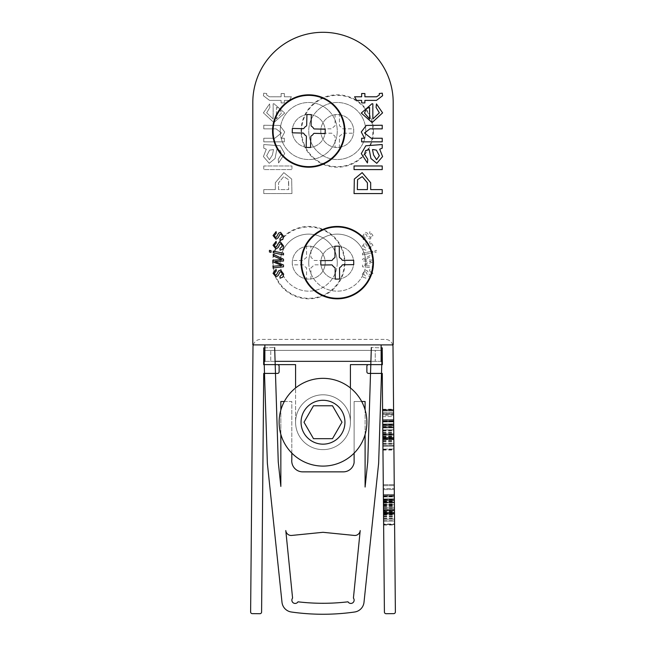 <?xml version="1.0" encoding="UTF-8"?>
<svg xmlns="http://www.w3.org/2000/svg" width="646" height="646" viewBox="0 0 646 646"><rect width="100%" height="100%" fill="white"/><g stroke="black" fill="none" stroke-linecap="round" stroke-linejoin="round"><path stroke-width="0.48" stroke-dasharray="3.23 2.42" d="M392.695 344.891A7.679 7.679 0 0 0 385.331 339.408A7.679 7.679 0 0 1 393.01 347.023L395.376 611.972A1.647 1.647 0 0 1 393.745 613.635L386.066 613.7A1.647 1.647 0 0 1 384.41 612.069L382.279 373.412L368.519 373.412A1.647 1.647 0 0 1 366.871 371.765L366.871 366.282A1.647 1.647 0 0 1 368.519 364.635L382.359 364.635L382.23 350.382L263.77 350.382L382.222 350.382L263.77 350.382L263.77 364.635L295.577 364.635L295.577 422.218L295.577 387.971M394.593 523.971L394.238 484.597L394.601 524.956L394.238 484.597L394.601 524.956L394.238 484.597L394.593 524.463L394.335 495.425L394.593 524.463L394.335 495.425L394.593 524.463L394.335 495.425L394.593 523.971L383.619 524.067L383.369 495.522L383.627 524.56L383.272 484.694L383.635 525.053L383.272 484.694L383.635 525.053L383.272 484.694L383.627 524.56L383.272 484.694L383.627 524.56L383.369 495.522L383.627 524.56L383.579 519.214L383.619 524.067L394.593 523.971M393.923 449.018L393.567 409.653L393.931 450.004L393.567 409.653L393.931 450.004L393.567 409.653L393.923 449.511L393.567 409.653L393.923 449.511L393.567 409.653L393.923 449.511L393.874 443.834L393.923 449.018L382.957 449.115L382.61 410.735L382.965 450.1L382.602 409.75L382.957 449.608L382.602 409.75L382.957 449.608L382.602 409.75L382.957 449.115L393.923 449.018M393.616 415.063L393.567 409.16L393.616 415.063L382.65 415.16L382.602 409.257L382.65 415.16M393.632 416.541L393.575 410.145L393.632 416.541L393.575 410.145L393.632 416.541L382.666 416.638L382.61 410.242L382.666 416.638L382.61 410.242L382.666 416.638L393.632 416.541M394.464 510.17L394.335 495.425L394.593 524.463L394.464 510.17L383.498 510.267L383.627 524.56L383.369 495.522L383.498 510.267M382.852 437.94L382.965 450.1L382.852 437.94L393.826 437.843M383.522 512.884L383.635 525.053L383.522 512.884L394.488 512.787M275.099 361.348L264.868 361.348L270.747 361.348L270.747 350.382L264.868 350.382L270.747 350.382L270.747 361.348L264.868 361.348L264.868 350.382L381.132 350.382L381.132 361.348L375.253 361.348L375.253 350.382L381.132 350.382L264.868 350.382L381.132 350.382L270.747 350.382L375.253 350.382L375.253 361.348L270.747 361.348L370.901 361.348M253.305 344.891A7.679 7.679 0 0 1 260.669 339.408L385.331 339.408L260.669 339.408A7.679 7.679 0 0 0 252.99 347.023L250.624 611.972A1.647 1.647 0 0 0 252.255 613.635L259.934 613.7A1.647 1.647 0 0 0 261.59 612.069L263.721 373.412L277.481 373.412A1.647 1.647 0 0 0 279.129 371.765L279.129 366.282A1.647 1.647 0 0 0 277.481 364.635L263.641 364.635L263.77 350.382M382.707 421.063L393.672 420.966L382.707 421.063M382.747 425.94L393.713 425.843L382.747 425.94M382.715 422L393.68 421.903L382.715 422M382.698 420.578L393.664 420.473L382.698 420.578M382.763 427.345L393.729 427.248L382.763 427.345M382.731 424.018L393.697 423.921L393.899 446.071L393.697 423.921L393.899 446.071L393.697 423.921L393.899 446.071L393.697 423.921L382.731 424.018L393.697 423.921L382.731 424.018L393.697 423.921L382.731 424.018L393.697 423.921L382.731 424.018L382.828 435.146L393.794 435.049L382.828 435.146L382.925 446.168L393.899 446.071L382.925 446.168L393.899 446.071L382.925 446.168L382.779 429.929L393.753 429.824L382.779 429.929L382.925 446.168L393.899 446.071L382.925 446.168L382.731 424.018L393.697 423.921L382.731 424.018L382.828 435.146L393.794 435.049L382.828 435.146L382.925 446.168L382.828 435.041L393.794 434.944L382.828 435.041L382.731 424.018L382.925 446.168L393.899 446.071L382.925 446.168L382.731 424.018L393.697 423.921M383.272 484.694L394.238 484.597L383.272 484.694M383.369 496.015L394.343 495.918L383.369 496.015M383.401 499.455L394.375 499.358L383.401 499.455M383.369 495.522L394.335 495.425L383.369 495.522M383.409 500.165L394.375 500.069L383.409 500.165M383.409 500.141L394.375 500.044M394.464 509.904L383.498 510.001L383.401 498.962L383.595 521.112L383.401 498.962L383.595 521.112L383.498 510.001L394.464 509.904L383.498 509.985L383.401 498.962L383.498 510.09L394.464 510.017L394.367 498.865L394.561 521.015L394.391 501.498L394.561 521.015L394.367 498.865L394.561 521.015L394.464 510.001L383.498 510.114L394.464 509.993L383.498 510.09L383.595 521.112L394.561 521.015L394.415 504.776L394.496 513.215L394.561 521.015L394.464 510.041L394.561 521.015L383.595 521.112L394.561 521.015L383.595 521.112L394.561 521.015L383.595 521.112L394.561 521.015L383.595 521.112L383.401 498.962L394.367 498.865L394.464 510.041L394.367 498.865L383.401 498.962L394.367 498.865L383.401 498.962L394.367 498.865L383.401 498.962L394.367 498.865L383.401 498.962L394.367 498.865L383.401 498.962L394.367 498.865L383.401 498.962L383.595 521.112L383.498 509.985L394.464 509.864L383.498 509.96L394.464 509.864M383.627 524.56L394.593 524.463L383.627 524.56M383.433 502.677L394.399 502.58L383.433 502.677M394.326 494.553L383.361 494.666M383.595 520.837L394.561 520.741M383.635 525.053L394.601 524.956M383.522 513.199L394.496 513.102M383.361 494.545L394.326 494.448L394.278 488.529L394.383 500.836L394.326 494.424L383.361 494.521L383.417 500.933L394.383 500.836L383.417 500.933L383.304 488.634L394.278 488.529L383.304 488.634L383.361 494.521M383.433 502.564L394.399 502.467M383.458 505.842L394.431 505.745M383.522 512.666L394.488 512.561M383.53 513.731L394.496 513.635L383.53 513.731M383.579 519.037L394.545 518.94M383.522 512.989L394.488 512.892M383.449 504.873L394.415 504.776L383.449 504.873L383.595 521.112L394.561 521.015L383.595 521.112L394.561 521.015L383.595 521.112L383.449 504.873L394.415 504.776M382.602 409.75L393.567 409.653L382.602 409.75M382.803 432.505L393.777 432.408M382.82 434.354L393.794 434.257M382.836 436.195L393.81 436.098M383.417 500.892L394.383 500.787L383.417 500.892M383.377 496.944L394.351 496.847L383.377 496.944M383.425 502.297L394.399 502.2L383.425 502.297M383.28 485.679L394.246 485.582L383.28 485.679M383.312 489.611L394.286 489.515L383.312 489.611M383.409 499.713L394.375 499.616M383.514 511.527L394.48 511.422M383.538 514.224L394.504 514.127L383.538 514.224M383.506 511.374L394.48 511.277M383.433 502.903L394.399 502.806L383.433 502.879M383.579 519.214L394.545 519.118L383.579 519.214M383.417 501.441L394.391 501.344M383.546 515.209L394.512 515.112M383.554 516.816L394.528 516.719M383.417 500.747L394.383 500.65M383.417 501.046L394.383 500.941M383.506 510.776L394.472 510.679L383.506 510.776M383.449 504.486L394.415 504.389M383.466 506.391L394.431 506.294M383.377 496.483L394.343 496.386M383.401 499.463L394.375 499.366M383.449 505.01L394.423 504.914M383.417 501.312L394.391 501.215M382.739 425.197L393.705 425.1L382.739 425.197M382.707 421.539L393.672 421.434L382.707 421.539M382.731 424.519L393.705 424.414L382.731 424.519M382.787 430.066L393.753 429.97L382.787 430.066M382.908 444.27L393.882 444.165M382.957 449.608L393.923 449.511M382.828 435.016L393.794 434.92M382.747 426.255L393.721 426.158M382.747 426.158L393.721 426.061L382.747 426.158M382.908 443.931L393.874 443.834L382.908 443.931M382.925 445.675L393.89 445.578L382.925 445.675M382.82 434.467L393.794 434.37M382.876 440.637L393.85 440.54M382.884 440.911L393.85 440.814M382.828 434.726L393.794 434.629M382.61 410.242L393.575 410.145L382.61 410.242M382.634 413.44L393.608 413.343L382.634 413.44M382.739 424.567L393.705 424.47M382.755 426.974L393.721 426.877M382.763 427.797L393.729 427.7M382.787 430.341L393.753 430.244M382.812 433.232L393.777 433.135M382.844 437.172L393.818 437.067M382.884 441.509L393.858 441.412M382.925 445.813L393.89 445.716M382.9 443.213L393.866 443.116M382.884 441.654L393.858 441.557M382.86 438.973L393.834 438.876M382.836 436.082L393.81 435.985M382.803 432.255L393.769 432.158M382.763 427.935L393.737 427.838L382.763 427.959M382.602 409.257L393.567 409.16M382.626 412.221L393.592 412.124L382.626 412.221M382.763 427.733L393.729 427.636L382.763 427.733M393.656 419.609L382.69 419.722M382.925 445.885L393.89 445.788M382.965 450.1L393.931 450.004M382.86 438.254L393.826 438.158M382.69 419.601L393.656 419.496L393.608 413.585L393.713 425.892L393.656 419.48L382.69 419.593L393.656 419.496L382.69 419.577L382.747 425.989L393.713 425.892L382.747 425.989L382.69 419.65L382.642 413.682L393.608 413.585L382.642 413.682L382.69 419.577M382.763 427.62L393.729 427.523M382.795 430.89L393.761 430.793M382.852 437.713L393.818 437.617M382.86 438.787L393.826 438.682L382.86 438.787M382.908 444.093L393.874 443.996M382.852 438.045L393.826 437.948M382.61 410.735L393.584 410.63L382.61 410.735M382.65 414.667L393.616 414.57L382.65 414.667M382.739 424.769L393.705 424.664M382.844 436.575L393.81 436.478M382.868 439.272L393.834 439.175L382.868 439.272M382.844 436.43L393.81 436.333M383.401 499.511L394.375 499.415M383.425 501.918L394.391 501.821M383.433 502.741L394.399 502.645M383.458 505.285L394.423 505.188M383.482 508.176L394.448 508.079M383.514 512.117L394.48 512.02M383.554 516.453L394.52 516.356M383.595 520.757L394.561 520.66M383.571 518.157L394.536 518.06M383.554 516.598L394.52 516.501M383.53 513.925L394.496 513.828L383.53 513.925M383.506 511.034L394.472 510.938M383.474 507.199L394.44 507.102M383.417 501.102L394.383 501.005M383.579 518.875L394.545 518.778M383.417 501.207L394.383 501.102M383.425 502.095L394.391 501.999M383.441 503.888L394.407 503.791M383.554 516.194L394.52 516.089M383.571 518.084L394.536 517.987M383.401 498.962L394.367 498.865L383.401 498.962L394.367 498.865L383.401 498.962L394.367 498.865L383.401 498.962L383.498 510.138L394.464 510.041L383.498 510.138L383.401 498.962L394.367 498.865M383.474 507.336L394.44 507.231L383.474 507.336M383.425 501.595L394.391 501.498M382.69 419.65L393.656 419.553M382.86 438.368L393.826 438.271M382.779 429.929L393.753 429.824M382.852 438.004L393.826 437.907M382.828 435.057L393.794 434.96M382.828 435.154L393.794 435.057M383.498 510.098L394.464 510.001M383.361 494.602L394.326 494.497M383.53 513.312L394.496 513.215M383.522 512.956L394.488 512.859M383.498 510.138L383.595 521.112L383.498 510.138L394.464 510.041L383.498 510.138M383.595 521.112L394.561 521.015M353.419 598.099A3.287 3.287 0 0 1 351.707 603.324A3.287 3.287 0 0 1 348.008 601.814A212.922 212.922 0 0 1 297.992 601.814A3.287 3.287 0 0 1 293.292 602.863A3.287 3.287 0 0 1 292.581 598.099L285.79 530.568A5.483 5.483 0 0 0 291.241 535.486L323 532.304L354.759 535.486A5.483 5.483 0 0 0 360.21 530.568L353.419 598.099M371.337 347.54L367.752 461.785L365.095 487.044L365.095 401.497L354.121 401.497L354.121 462.617A10.966 10.966 0 0 1 343.292 471.863L302.708 471.863A10.966 10.966 0 0 1 291.814 459.653L291.814 401.497L280.84 401.497L280.84 486.43L278.248 461.785L274.663 347.54L263.697 347.879L267.363 463.352L281.995 602.298A10.966 10.966 0 0 0 291.346 612.004A223.896 223.896 0 0 0 354.654 612.004A10.966 10.966 0 0 0 364.005 602.298L378.637 463.352L382.303 347.879L371.337 347.54L381.132 347.847M365.095 409.847L365.095 434.588M361.671 401.497L354.121 401.497L354.121 453.145M284.329 401.497L291.814 401.497L291.814 453.08M280.84 434.37L280.84 410.073M264.868 347.847L274.663 347.54M323 466.097A43.871 43.871 0 0 0 366.871 422.218A43.871 43.871 0 0 0 323 378.346A43.871 43.871 0 0 0 279.129 422.218A43.871 43.871 0 0 0 323 466.097M350.423 387.971L350.423 422.218A27.423 27.423 0 0 0 323 394.803A27.423 27.423 0 0 0 295.577 422.218A27.423 27.423 0 0 0 323 449.64A27.423 27.423 0 0 0 350.423 422.218A27.423 27.423 0 0 0 323 394.803A27.423 27.423 0 0 0 295.577 422.218A27.423 27.423 0 0 0 323 449.64A27.423 27.423 0 0 0 350.423 422.218L350.423 364.635L382.23 364.635L382.23 350.382M313.504 438.674L332.496 438.674L342 422.218L332.496 405.769L313.504 405.769L304 422.218L313.504 438.674M370.804 364.635L381.77 364.635M264.23 364.635L275.196 364.635M344.94 262.631A36.192 36.192 0 0 1 308.74 298.832A36.192 36.192 0 0 1 272.547 262.631A36.192 36.192 0 0 1 308.74 226.439A36.192 36.192 0 0 1 344.94 262.631M337.26 262.631A28.521 28.521 0 0 1 308.74 291.152A28.521 28.521 0 0 1 280.227 262.631A28.521 28.521 0 0 0 308.74 291.152A28.521 28.521 0 0 0 337.26 262.631A28.521 28.521 0 0 0 308.74 234.118A28.521 28.521 0 0 0 280.227 262.631A28.521 28.521 0 0 1 308.74 234.118A28.521 28.521 0 0 1 337.26 262.631M373.453 131.017A36.192 36.192 0 0 1 337.26 167.209A36.192 36.192 0 0 1 301.06 131.017A36.192 36.192 0 0 1 337.26 94.817A36.192 36.192 0 0 1 373.453 131.017M365.773 131.017A28.521 28.521 0 0 1 337.26 159.53A28.521 28.521 0 0 1 308.74 131.017A28.521 28.521 0 0 1 337.26 102.496A28.521 28.521 0 0 1 365.773 131.017A28.521 28.521 0 0 1 337.26 159.53A28.521 28.521 0 0 1 308.74 131.017A28.521 28.521 0 0 1 337.26 102.496A28.521 28.521 0 0 1 365.773 131.017M263.77 165.982L263.77 169.591L291.944 169.591L291.944 165.982L263.77 165.982L263.77 169.591L291.944 169.591L291.944 165.982L263.77 165.982M263.77 138.244L263.77 141.854L284.361 141.854L284.361 138.244L281.486 138.244L284.716 131.978L279.742 125.429L263.77 125.243L263.77 128.853L276.06 128.853L281.47 132.979L274.808 138.244L263.77 138.244L263.77 141.854L284.361 141.854L284.361 138.244L281.486 138.244L284.716 131.978L279.742 125.429L263.77 125.243L263.77 128.853L276.06 128.853L281.47 132.979L274.808 138.244L263.77 138.244M266.661 94.954L266.75 93.533L263.721 93.169L263.406 95.721L269.552 100.396L281.107 100.396L281.107 102.924L284.361 102.924L284.361 100.396L289.368 100.396L291.419 96.787L284.361 96.787L284.361 93.533L281.107 93.533L281.107 96.787L269.422 96.787L266.661 94.954L266.75 93.533L263.721 93.169L263.406 95.721L269.552 100.396L281.107 100.396L281.107 102.924L284.361 102.924L284.361 100.396L289.368 100.396L291.419 96.787L284.361 96.787L284.361 93.533L281.107 93.533L281.107 96.787L269.422 96.787L266.661 94.954M363.157 249.146L365.919 250.196L366.096 248.565L363.569 246.021L365.151 243.695L366.024 244.051L367.897 247.628L370.037 248.928L372.96 245.294L369.892 241.346L369.706 242.969L371.692 245.383L370.392 247.305L369.544 246.861L367.364 242.831L365.41 242.064L362.309 246.166L363.157 249.146L365.919 250.196L366.096 248.565L363.569 246.021L365.151 243.695L366.024 244.051L367.897 247.628L370.037 248.928L372.96 245.294L369.892 241.346L369.706 242.969L371.692 245.383L370.392 247.305L369.544 246.861L367.364 242.831L365.41 242.064L362.309 246.166L363.157 249.146M374.946 250.68L374.946 252.336L376.57 251.997L376.57 250.349L374.946 250.68L374.946 252.336L376.57 251.997L376.57 250.349L374.946 250.68M363.157 277.134L365.919 278.184L366.096 276.561L363.569 274.009L365.151 271.683L366.024 272.039L367.897 275.616L370.037 276.916L372.96 273.282L369.892 269.334L369.706 270.957L371.692 273.371L370.392 275.293L369.544 274.849L367.364 270.827L365.41 270.06L362.309 274.154L363.157 277.134L365.919 278.184L366.096 276.561L363.569 274.009L365.151 271.683L366.024 272.039L367.897 275.616L370.037 276.916L372.96 273.282L369.892 269.334L369.706 270.957L371.692 273.371L370.392 275.293L369.544 274.849L367.364 270.827L365.41 270.06L362.309 274.154L363.157 277.134M264.868 350.382L264.868 361.348L264.868 344.891L252.804 344.891L393.196 344.891L393.196 102.496A70.196 70.196 0 0 0 323 32.3A70.196 70.196 0 0 0 252.804 102.496L252.804 344.891L252.804 102.496A70.196 70.196 0 0 1 323 32.3A70.196 70.196 0 0 1 393.196 102.496A70.196 70.196 0 0 0 323 32.3A70.196 70.196 0 0 0 252.804 102.496L252.804 344.891L264.868 344.891L264.868 350.382L264.868 344.891L393.196 344.891L381.132 344.891L381.132 361.348L381.132 350.382M362.487 264.997L362.487 266.806L372.782 267.888L372.782 266.265L364.11 265.514L372.782 261.929L372.782 260.128L364.11 259.732L372.782 255.881L372.782 254.258L362.487 259.224L362.487 261.024L371.151 261.42L362.487 264.997L362.487 266.806L372.782 267.888L372.782 266.265L364.11 265.514L372.782 261.929L372.782 260.128L364.11 259.732L372.782 255.881L372.782 254.258L362.487 259.224L362.487 261.024L371.151 261.42L362.487 264.997M362.487 253.232L362.487 254.887L372.782 252.772L372.782 251.124L362.487 253.232L362.487 254.887L372.782 252.772L372.782 251.124L362.487 253.232M363.157 239.391L365.919 240.441L366.096 238.818L363.569 236.266L365.151 233.941L366.024 234.296L367.897 237.873L370.037 239.181L372.96 235.548L369.892 231.591L369.706 233.222L371.692 235.637L370.392 237.55L369.544 237.106L367.364 233.085L365.41 232.318L362.309 236.412L363.157 239.391L365.919 240.441L366.096 238.818L363.569 236.266L365.151 233.941L366.024 234.296L367.897 237.873L370.037 239.181L372.96 235.548L369.892 231.591L369.706 233.222L371.692 235.637L370.392 237.55L369.544 237.106L367.364 233.085L365.41 232.318L362.309 236.412L363.157 239.391M266.661 112.808L269.915 107.438L269.552 103.901L263.406 112.864L273.888 122.57L284.716 113.058L274.09 103.788L273.161 103.804L273.161 118.961L266.661 112.808L269.915 107.438L269.552 103.901L263.406 112.864L273.888 122.57L284.716 113.058L274.09 103.788L273.161 103.804L273.161 118.961L266.661 112.808M263.77 148.144L266.297 149.226L263.406 156.574L269.229 163.309L275.067 158.52L276.771 149.606L280.38 150.518L281.47 154.265L278.216 159.336L278.579 162.945L284.716 153.619L280.202 145.786L263.77 144.526L263.77 148.144L266.297 149.226L263.406 156.574L269.229 163.309L275.067 158.52L276.771 149.606L280.38 150.518L281.47 154.265L278.216 159.336L278.579 162.945L284.716 153.619L280.202 145.786L263.77 144.526L263.77 148.144M263.77 189.601L263.77 193.574L291.944 193.574L291.677 179.047L283.844 172.627L275.325 182.697L275.325 189.601L263.77 189.601L263.77 193.574L291.944 193.574L291.677 179.047L283.844 172.627L275.325 182.697L275.325 189.601L263.77 189.601M264.868 361.348L381.132 361.348M281.47 113.074L276.415 118.961L276.415 107.406L279.742 108.73L281.47 113.074L276.415 118.961L276.415 107.406L279.742 108.73L281.47 113.074M269.616 150.138L273.524 149.581L272.402 155.016L269.43 159.699L266.661 155.751L269.616 150.138L273.524 149.581L272.402 155.016L269.43 159.699L266.661 155.751L269.616 150.138M288.689 182.875L288.689 189.601L278.579 189.601L278.579 182.81L283.731 176.6L288.439 179.628L288.689 189.601L278.579 189.601L278.579 182.81L283.731 176.6L288.439 179.628L288.689 182.875M308.74 262.631A28.521 28.521 0 0 0 337.26 291.152A28.521 28.521 0 0 0 365.773 262.631A28.521 28.521 0 0 1 337.26 291.152A28.521 28.521 0 0 1 308.74 262.631A28.521 28.521 0 0 1 337.26 234.118A28.521 28.521 0 0 1 365.773 262.631A28.521 28.521 0 0 0 337.26 234.118A28.521 28.521 0 0 0 308.74 262.631M280.227 131.017A28.521 28.521 0 0 0 308.74 159.53A28.521 28.521 0 0 0 337.26 131.017A28.521 28.521 0 0 0 308.74 102.496A28.521 28.521 0 0 0 280.227 131.017A28.521 28.521 0 0 0 308.74 159.53A28.521 28.521 0 0 0 337.26 131.017A28.521 28.521 0 0 0 308.74 102.496A28.521 28.521 0 0 0 280.227 131.017M282.843 277.134L280.081 278.184L279.904 276.561L282.431 274.009L280.849 271.683L279.976 272.039L278.103 275.616L275.963 276.916L273.04 273.282L276.108 269.334L276.294 270.957L274.308 273.371L275.608 275.293L276.456 274.849L278.636 270.827L280.59 270.06L283.691 274.154L282.843 277.134M283.513 264.997L283.513 266.806L273.218 267.888L273.218 266.265L281.89 265.514L273.218 261.929L273.218 260.128L281.89 259.732L273.218 255.881L273.218 254.258L283.513 259.224L283.513 261.024L274.849 261.42L283.513 264.997M271.054 250.68L271.054 252.336L269.43 251.997L269.43 250.349L271.054 250.68M283.513 253.232L283.513 254.887L273.218 252.772L273.218 251.124L283.513 253.232M282.843 249.146L280.081 250.196L279.904 248.565L282.431 246.021L280.849 243.695L279.976 244.051L278.103 247.628L275.963 248.928L273.04 245.294L276.108 241.346L276.294 242.969L274.308 245.383L275.608 247.305L276.456 246.861L278.636 242.831L280.59 242.064L283.691 246.166L282.843 249.146M282.843 239.391L280.081 240.441L279.904 238.818L282.431 236.266L280.849 233.941L279.976 234.296L278.103 237.873L275.963 239.181L273.04 235.548L276.108 231.591L276.294 233.222L274.308 235.637L275.608 237.55L276.456 237.106L278.636 233.085L280.59 232.318L283.691 236.412L282.843 239.391M379.339 94.954L379.25 93.533L382.279 93.169L382.594 95.721L376.44 100.396L364.893 100.396L364.893 102.924L361.639 102.924L361.639 100.396L356.632 100.396L354.581 96.787L361.639 96.787L361.639 93.533L364.893 93.533L364.893 96.787L376.578 96.787L379.339 94.954M379.339 112.808L376.085 107.438L376.448 103.901L382.594 112.864L372.112 122.57L361.284 113.058L371.91 103.788L372.839 103.804L372.839 118.961L379.339 112.808M364.53 113.074L369.585 118.961L369.585 107.406L366.258 108.73L364.53 113.074M382.23 138.244L382.23 141.854L361.639 141.854L361.639 138.244L364.514 138.244L361.284 131.978L366.258 125.429L382.23 125.243L382.23 128.853L369.94 128.853L364.53 132.979L371.192 138.244L382.23 138.244M382.23 148.144L379.703 149.226L382.594 156.574L376.771 163.309L370.933 158.52L369.229 149.606L365.62 150.518L364.53 154.265L367.784 159.336L367.421 162.945L361.284 153.619L365.798 145.786L382.23 144.526L382.23 148.144M376.384 150.138L372.476 149.581L373.598 155.016L376.57 159.699L379.339 155.751L376.384 150.138M382.23 165.982L382.23 169.591L354.056 169.591L354.056 165.982L382.23 165.982M382.23 189.601L382.23 193.574L354.056 193.574L354.323 179.047L362.156 172.627L370.675 182.697L370.675 189.601L382.23 189.601M357.311 182.875L357.311 189.601L367.421 189.601L367.421 182.81L362.269 176.6L357.561 179.628L357.311 182.875M292.291 262.631A16.449 16.449 0 0 1 308.74 246.183A16.449 16.449 0 0 1 325.196 262.631A16.449 16.449 0 0 1 308.74 279.088A16.449 16.449 0 0 1 292.291 262.631A16.449 16.449 0 0 1 308.74 246.183A16.449 16.449 0 0 1 325.196 262.631A16.449 16.449 0 0 1 308.74 279.088A16.449 16.449 0 0 1 292.291 262.631M273.096 262.631A35.643 35.643 0 0 1 308.74 226.988A35.643 35.643 0 0 1 344.391 262.631A35.643 35.643 0 0 1 308.74 298.282A35.643 35.643 0 0 1 273.096 262.631M325.196 260.443L325.196 264.828L314.44 264.828A1.098 1.098 0 0 0 313.488 265.377A5.483 5.483 0 0 1 311.485 267.379A1.098 1.098 0 0 0 310.936 268.332L310.936 279.088L306.551 279.088L306.551 268.332A1.098 1.098 0 0 0 306.002 267.379A5.483 5.483 0 0 1 303.991 265.377A1.098 1.098 0 0 0 303.039 264.828L292.291 264.828L292.291 260.443L303.039 260.443A1.098 1.098 0 0 0 303.991 259.894A5.483 5.483 0 0 1 306.002 257.883A1.098 1.098 0 0 0 306.551 256.93L306.551 246.183L310.936 246.183L310.936 256.93A1.098 1.098 0 0 0 311.485 257.883A5.483 5.483 0 0 1 313.488 259.894A1.098 1.098 0 0 0 314.44 260.443L325.196 260.443L325.196 264.828L314.44 264.828A1.098 1.098 0 0 0 313.488 265.377A5.483 5.483 0 0 1 311.485 267.379A1.098 1.098 0 0 0 310.936 268.332L310.936 279.088L306.551 279.088L306.551 268.332A1.098 1.098 0 0 0 306.002 267.379A5.483 5.483 0 0 1 303.991 265.377A1.098 1.098 0 0 0 303.039 264.828L292.291 264.828L292.291 260.443L303.039 260.443A1.098 1.098 0 0 0 303.991 259.894A5.483 5.483 0 0 1 306.002 257.883A1.098 1.098 0 0 0 306.551 256.93L306.551 246.183L310.936 246.183L310.936 256.93A1.098 1.098 0 0 0 311.485 257.883A5.483 5.483 0 0 1 313.488 259.894A1.098 1.098 0 0 0 314.44 260.443L325.196 260.443M320.804 131.017A16.449 16.449 0 0 1 337.26 114.56A16.449 16.449 0 0 1 353.709 131.017A16.449 16.449 0 0 1 337.26 147.466A16.449 16.449 0 0 1 320.804 131.017A16.449 16.449 0 0 1 337.26 114.56A16.449 16.449 0 0 1 353.709 131.017A16.449 16.449 0 0 1 337.26 147.466A16.449 16.449 0 0 1 320.804 131.017M301.609 131.017A35.643 35.643 0 0 1 337.26 95.366A35.643 35.643 0 0 1 372.904 131.017A35.643 35.643 0 0 1 337.26 166.66A35.643 35.643 0 0 1 301.609 131.017M353.709 128.82L353.709 133.205L342.961 133.205A1.098 1.098 0 0 0 342.009 133.754A5.483 5.483 0 0 1 339.998 135.765A1.098 1.098 0 0 0 339.449 136.71L339.449 147.466L335.064 147.466L335.064 136.71A1.098 1.098 0 0 0 334.515 135.765A5.483 5.483 0 0 1 332.512 133.754A1.098 1.098 0 0 0 331.56 133.205L320.804 133.205L320.804 128.82L331.56 128.82A1.098 1.098 0 0 0 332.512 128.271A5.483 5.483 0 0 1 334.515 126.269A1.098 1.098 0 0 0 335.064 125.316L335.064 114.56L339.449 114.56L339.449 125.316A1.098 1.098 0 0 0 339.998 126.269A5.483 5.483 0 0 1 342.009 128.271A1.098 1.098 0 0 0 342.961 128.82L353.709 128.82L353.709 133.205L342.961 133.205A1.098 1.098 0 0 0 342.009 133.754A5.483 5.483 0 0 1 339.998 135.765A1.098 1.098 0 0 0 339.449 136.71L339.449 147.466L335.064 147.466L335.064 136.71A1.098 1.098 0 0 0 334.515 135.765A5.483 5.483 0 0 1 332.512 133.754A1.098 1.098 0 0 0 331.56 133.205L320.804 133.205L320.804 128.82L331.56 128.82A1.098 1.098 0 0 0 332.512 128.271A5.483 5.483 0 0 1 334.515 126.269A1.098 1.098 0 0 0 335.064 125.316L335.064 114.56L339.449 114.56L339.449 125.316A1.098 1.098 0 0 0 339.998 126.269A5.483 5.483 0 0 1 342.009 128.271A1.098 1.098 0 0 0 342.961 128.82L353.709 128.82M325.188 131.396A16.449 16.449 0 0 0 309.127 114.568A16.449 16.449 0 0 0 292.291 130.629A16.449 16.449 0 0 0 308.352 147.466A16.449 16.449 0 0 0 325.188 131.396A16.449 16.449 0 0 0 309.127 114.568A16.449 16.449 0 0 0 292.291 130.629A16.449 16.449 0 0 0 308.352 147.466A16.449 16.449 0 0 0 325.188 131.396M303.095 128.691L292.347 128.433L292.242 132.818L302.99 133.076A1.098 1.098 0 0 1 303.927 133.641A5.483 5.483 0 0 0 305.889 135.7A1.098 1.098 0 0 1 306.414 136.661L306.164 147.409L310.548 147.514L310.799 136.766A1.098 1.098 0 0 1 311.372 135.83A5.483 5.483 0 0 0 313.423 133.867A1.098 1.098 0 0 1 314.384 133.342L325.14 133.593L325.237 129.208L314.489 128.958A1.098 1.098 0 0 1 313.552 128.384A5.483 5.483 0 0 0 311.59 126.333A1.098 1.098 0 0 1 311.065 125.364L311.324 114.617L306.931 114.512L306.68 125.267A1.098 1.098 0 0 1 306.115 126.204A5.483 5.483 0 0 0 304.056 128.158A1.098 1.098 0 0 1 303.095 128.691M353.709 262.438A16.449 16.449 0 0 0 337.067 246.183A16.449 16.449 0 0 0 320.804 262.825A16.449 16.449 0 0 0 337.454 279.088A16.449 16.449 0 0 0 353.709 262.438A16.449 16.449 0 0 0 337.067 246.183A16.449 16.449 0 0 0 320.804 262.825A16.449 16.449 0 0 0 337.454 279.088A16.449 16.449 0 0 0 353.709 262.438M331.535 260.508L320.779 260.637L320.836 265.022L331.584 264.892A1.098 1.098 0 0 1 332.545 265.433A5.483 5.483 0 0 0 334.571 267.412A1.098 1.098 0 0 1 335.129 268.356L335.258 279.112L339.643 279.056L339.521 268.308A1.098 1.098 0 0 1 340.054 267.347A5.483 5.483 0 0 0 342.041 265.32A1.098 1.098 0 0 1 342.986 264.763L353.733 264.634L353.685 260.249L342.929 260.37A1.098 1.098 0 0 1 341.976 259.837A5.483 5.483 0 0 0 339.941 257.851A1.098 1.098 0 0 1 339.384 256.906L339.255 246.158L334.87 246.207L334.999 256.963A1.098 1.098 0 0 1 334.458 257.916A5.483 5.483 0 0 0 332.48 259.95A1.098 1.098 0 0 1 331.535 260.508M382.82 433.926L393.785 433.829L382.82 433.91M382.86 438.206L393.826 438.109L382.86 438.206M382.828 434.855L393.794 434.758L382.828 434.855M382.852 437.318L393.818 437.221L382.852 437.318M383.49 508.87L394.456 508.757L383.49 508.87M383.522 513.15L394.496 513.053L383.522 513.15M383.498 509.799L394.464 509.702L383.498 509.799M383.514 512.262L394.488 512.165L383.514 512.262M383.498 509.742L394.464 509.646M383.506 510.873L394.472 510.776M383.538 514.636L394.504 514.539M382.868 439.692L393.834 439.595L382.868 439.692M382.82 434.08L393.785 433.983L382.82 434.08M381.132 344.891L264.868 344.891"/><path stroke-width="0.97" d="M381.132 350.382L382.23 350.382L382.359 364.635L368.519 364.635A1.647 1.647 0 0 0 366.871 366.282L366.871 371.765A1.647 1.647 0 0 0 368.519 373.412L382.279 373.412L384.41 612.069A1.647 1.647 0 0 0 386.066 613.7L393.745 613.635A1.647 1.647 0 0 0 395.376 611.972L393.01 347.023A7.679 7.679 0 0 0 392.695 344.891M253.305 344.891A7.679 7.679 0 0 0 252.99 347.023L250.624 611.972A1.647 1.647 0 0 0 252.255 613.635L259.934 613.7A1.647 1.647 0 0 0 261.59 612.069L263.721 373.412L277.481 373.412A1.647 1.647 0 0 0 279.129 371.765L279.129 366.282A1.647 1.647 0 0 0 277.481 364.635L263.641 364.635L263.77 350.382L264.868 350.382M353.419 598.099A3.287 3.287 0 0 1 351.707 603.324A3.287 3.287 0 0 1 348.008 601.814A212.922 212.922 0 0 1 297.992 601.814A3.287 3.287 0 0 1 293.292 602.863A3.287 3.287 0 0 1 292.581 598.099L285.79 530.568A5.483 5.483 0 0 0 291.241 535.486L323 532.304L354.759 535.486A5.483 5.483 0 0 0 360.21 530.568L353.419 598.099M361.671 401.497L365.095 401.497L365.095 409.847M365.095 434.588L365.095 487.044L367.752 461.785L371.337 347.54M291.814 453.08L291.814 459.653A10.966 10.966 0 0 0 302.708 471.863L343.292 471.863A10.966 10.966 0 0 0 354.121 462.617L354.121 453.145M284.329 401.497L280.84 401.497L280.84 410.073M274.663 347.54L278.248 461.785L280.84 486.43L280.84 434.37M381.132 347.847L382.303 347.879L378.637 463.352L364.005 602.298A10.966 10.966 0 0 1 354.654 612.004A223.896 223.896 0 0 1 291.346 612.004A10.966 10.966 0 0 1 281.995 602.298L267.363 463.352L263.697 347.879L264.868 347.847M323 378.346A43.871 43.871 0 0 1 366.871 422.218A43.871 43.871 0 0 1 323 466.097A43.871 43.871 0 0 1 279.129 422.218A43.871 43.871 0 0 1 323 378.346A43.871 43.871 0 0 0 279.129 422.218A43.871 43.871 0 0 0 323 466.097M332.496 438.674L342 422.218L332.496 405.769L313.504 405.769L304 422.218L313.504 438.674L332.496 438.674M295.577 387.971L295.577 364.635L275.196 364.635M263.77 350.382L263.77 364.635L264.23 364.635M382.222 350.382L382.23 364.635L381.77 364.635M370.804 364.635L350.423 364.635L350.423 387.971M301.06 262.631A36.192 36.192 0 0 0 337.26 298.832A36.192 36.192 0 0 0 373.453 262.631A36.192 36.192 0 0 0 337.26 226.439A36.192 36.192 0 0 0 301.06 262.631M272.547 131.017A36.192 36.192 0 0 0 308.74 167.209A36.192 36.192 0 0 0 344.94 131.017A36.192 36.192 0 0 0 308.74 94.817A36.192 36.192 0 0 0 272.547 131.017M382.23 165.982L382.23 169.591L354.056 169.591L354.056 165.982L382.23 165.982M382.23 138.244L382.23 141.854L361.639 141.854L361.639 138.244L364.514 138.244L361.284 131.978L366.258 125.429L382.23 125.243L382.23 128.853L369.94 128.853L364.53 132.979L371.192 138.244L382.23 138.244M379.339 94.954L379.25 93.533L382.279 93.169L382.594 95.721L376.44 100.396L364.893 100.396L364.893 102.924L361.639 102.924L361.639 100.396L356.632 100.396L354.581 96.787L361.639 96.787L361.639 93.533L364.893 93.533L364.893 96.787L376.578 96.787L379.339 94.954M282.843 249.146L280.081 250.196L279.904 248.565L282.431 246.021L280.849 243.695L279.976 244.051L278.103 247.628L275.963 248.928L273.04 245.294L276.108 241.346L276.294 242.969L274.308 245.383L275.608 247.305L276.456 246.861L278.636 242.831L280.59 242.064L283.691 246.166L282.843 249.146M271.054 250.68L271.054 252.336L269.43 251.997L269.43 250.349L271.054 250.68M282.843 277.134L280.081 278.184L279.904 276.561L282.431 274.009L280.849 271.683L279.976 272.039L278.103 275.616L275.963 276.916L273.04 273.282L276.108 269.334L276.294 270.957L274.308 273.371L275.608 275.293L276.456 274.849L278.636 270.827L280.59 270.06L283.691 274.154L282.843 277.134M393.196 102.496L393.196 344.891L252.804 344.891L252.804 102.496A70.196 70.196 0 0 1 323 32.3A70.196 70.196 0 0 1 393.196 102.496M283.513 264.997L283.513 266.806L273.218 267.888L273.218 266.265L281.89 265.514L273.218 261.929L273.218 260.128L281.89 259.732L273.218 255.881L273.218 254.258L283.513 259.224L283.513 261.024L274.849 261.42L283.513 264.997M283.513 253.232L283.513 254.887L273.218 252.772L273.218 251.124L283.513 253.232M282.843 239.391L280.081 240.441L279.904 238.818L282.431 236.266L280.849 233.941L279.976 234.296L278.103 237.873L275.963 239.181L273.04 235.548L276.108 231.591L276.294 233.222L274.308 235.637L275.608 237.55L276.456 237.106L278.636 233.085L280.59 232.318L283.691 236.412L282.843 239.391M379.339 112.808L376.085 107.438L376.448 103.901L382.594 112.864L372.112 122.57L361.284 113.058L371.91 103.788L372.839 103.804L372.839 118.961L379.339 112.808M382.23 148.144L379.703 149.226L382.594 156.574L376.771 163.309L370.933 158.52L369.229 149.606L365.62 150.518L364.53 154.265L367.784 159.336L367.421 162.945L361.284 153.619L365.798 145.786L382.23 144.526L382.23 148.144M382.23 189.601L382.23 193.574L354.056 193.574L354.323 179.047L362.156 172.627L370.675 182.697L370.675 189.601L382.23 189.601M370.901 361.348L275.099 361.348M381.132 361.348L381.132 344.891M264.868 344.891L264.868 361.348M364.53 113.074L369.585 118.961L369.585 107.406L366.258 108.73L364.53 113.074M373.525 149.606L372.476 149.581L373.598 155.016L376.57 159.699L379.339 155.751L376.384 150.138L373.525 149.606M357.311 189.601L367.421 189.601L367.421 182.81L362.269 176.6L357.561 179.628L357.311 189.601M344.375 131.849A35.643 35.643 0 0 0 309.579 95.374A35.643 35.643 0 0 0 273.105 130.177A35.643 35.643 0 0 0 307.908 166.652A35.643 35.643 0 0 0 344.375 131.849M292.347 128.433L292.242 132.818L302.99 133.076A1.098 1.098 0 0 1 303.927 133.641A5.483 5.483 0 0 0 305.889 135.7A1.098 1.098 0 0 1 306.414 136.661L306.164 147.409L310.548 147.514L310.799 136.766A1.098 1.098 0 0 1 311.372 135.83A5.483 5.483 0 0 0 313.423 133.867A1.098 1.098 0 0 1 314.384 133.342L325.14 133.593L325.237 129.208L314.489 128.958A1.098 1.098 0 0 1 313.552 128.384A5.483 5.483 0 0 0 311.59 126.333A1.098 1.098 0 0 1 311.065 125.364L311.324 114.617L306.931 114.512L306.68 125.267A1.098 1.098 0 0 1 306.115 126.204A5.483 5.483 0 0 0 304.056 128.158A1.098 1.098 0 0 1 303.095 128.691L292.347 128.433M372.904 262.211A35.643 35.643 0 0 0 336.841 226.988A35.643 35.643 0 0 0 301.617 263.051A35.643 35.643 0 0 0 337.68 298.274A35.643 35.643 0 0 0 372.904 262.211M320.779 260.637L320.836 265.022L331.584 264.892A1.098 1.098 0 0 1 332.545 265.433A5.483 5.483 0 0 0 334.571 267.412A1.098 1.098 0 0 1 335.129 268.356L335.258 279.112L339.643 279.056L339.521 268.308A1.098 1.098 0 0 1 340.054 267.347A5.483 5.483 0 0 0 342.041 265.32A1.098 1.098 0 0 1 342.986 264.763L353.733 264.634L353.685 260.249L342.929 260.37A1.098 1.098 0 0 1 341.976 259.837A5.483 5.483 0 0 0 339.941 257.851A1.098 1.098 0 0 1 339.384 256.906L339.255 246.158L334.87 246.207L334.999 256.963A1.098 1.098 0 0 1 334.458 257.916A5.483 5.483 0 0 0 332.48 259.95A1.098 1.098 0 0 1 331.535 260.508L320.779 260.637M323 444.157A21.94 21.94 0 0 0 344.94 422.218A21.94 21.94 0 0 0 323 400.286A21.94 21.94 0 0 0 301.06 422.218A21.94 21.94 0 0 0 323 444.157"/></g></svg>
